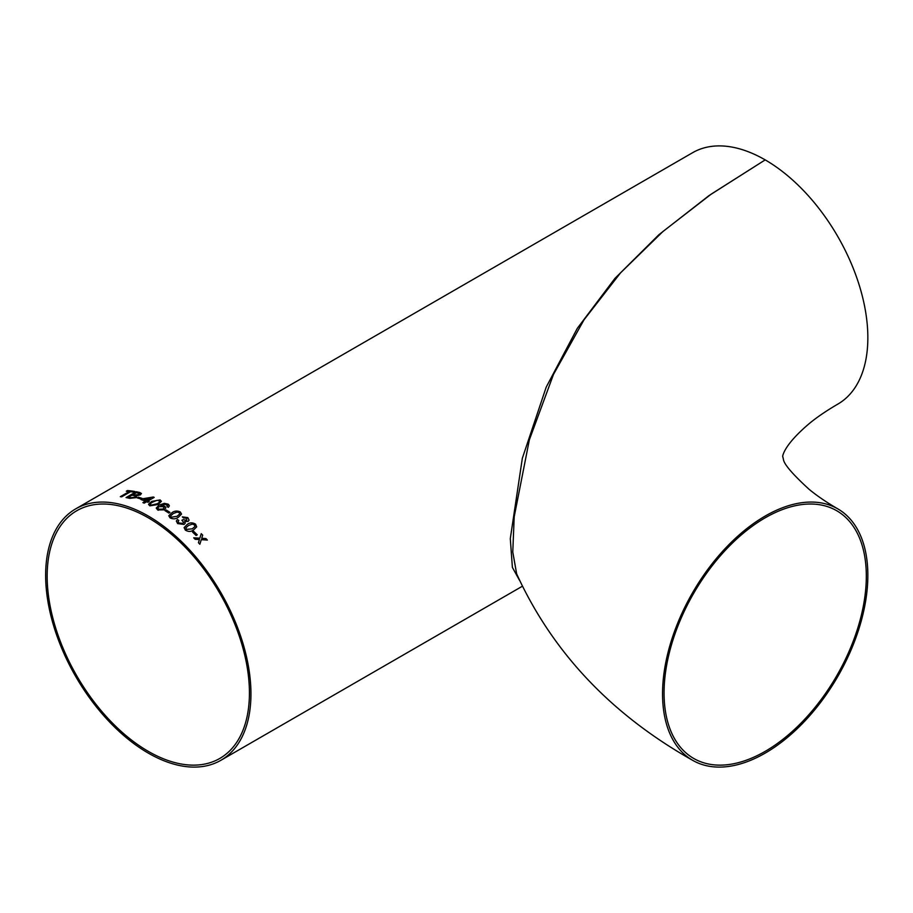 <?xml version="1.0" encoding="UTF-8"?>
<svg xmlns="http://www.w3.org/2000/svg" width="913" height="913" viewBox="0 0 913 913"><rect width="100%" height="100%" fill="white"/><g stroke="black" fill="none" stroke-linecap="round" stroke-linejoin="round"><path stroke-width="1.37" d="M837.78 508.861C826.265 502.15 816.633 495.565 808.861 489.106C792.29 473.893 783.799 463.941 783.4 459.239L782.658 456.112C782.932 455.838 783.4 445.59 808.952 423.826C816.701 417.389 826.311 410.827 837.78 404.139A145.167 83.813 -120 0 0 860.035 287.812A145.167 83.813 -120 0 0 765.197 159.889L711.261 194.092L662.975 231.48L620.532 272.884L583.989 319.858L553.483 374.444L529.346 439.861L514.19 516.838L512.775 552.011L516.655 573.889C552.513 652.259 611.162 714.388 692.613 760.301A145.167 83.813 120 0 0 765.197 753.111A145.167 83.813 120 0 0 860.035 625.188A145.167 83.813 120 0 0 837.78 508.861A145.167 83.813 120 0 0 692.613 592.674A145.167 83.813 120 0 0 692.613 760.301M866.323 576.194A143.021 82.569 120 0 0 836.707 510.721A143.021 82.569 120 0 0 693.686 593.29A143.021 82.569 120 0 0 693.686 758.441A143.021 82.569 120 0 0 765.197 751.353A143.021 82.569 120 0 0 866.323 576.194M519.417 580.154L512.387 567.407L510.299 538.613L522.339 458.28L546.225 387.089L577.313 328.338L614.928 278.397L658.832 234.767L709.002 195.599L765.197 159.889A145.167 83.813 -120 0 0 692.613 152.699L75.711 508.861A145.167 83.813 60 0 1 148.294 516.05A145.167 83.813 60 0 1 243.132 643.973A145.167 83.813 60 0 1 220.878 760.301A145.167 83.813 60 0 1 75.711 676.487A145.167 83.813 60 0 1 75.711 508.861M166.817 504.741L167.536 505.756L166.965 506.624L168.391 507.331L169.373 505.813L168.494 504.387L164.329 503.337L158.999 505.186L156.237 508.096L157.675 509.945L164.329 509.831L165.824 507.89L165.002 506.407L160.836 505.562L165.413 504.284L167.536 505.756L166.965 506.647M157.675 509.945L158.326 510.264M199.399 539.549L198.429 542.687A145.167 83.813 60 0 1 199.856 544.228L201.282 539.663L207.354 540.085A145.167 83.813 60 0 0 205.927 538.556L201.716 538.271L202.686 535.155A145.167 83.813 60 0 0 201.237 533.683L199.833 538.168L193.716 537.837A145.167 83.813 60 0 1 195.177 539.298L199.399 539.549M193.693 531.377A145.167 83.813 60 0 1 197.254 534.824L196.09 535.509A145.167 83.813 60 0 0 192.529 532.051L193.693 531.4A145.144 83.802 60 0 1 197.242 534.835M193.545 529.962L196.683 526.869L195.553 524.165C192.563 522.407 189.813 522.487 187.291 524.382L184.106 527.6L185.316 530.088C188.295 531.891 191.034 531.857 193.545 529.962M178.081 521.563L178.857 522.978L178.092 521.551L178.811 520.444L177.396 519.531L176.335 521.061L177.647 523.594L184.084 524.439L185.225 523.103L184.723 521.471L188.078 521.426L189.082 520.136L187.827 517.637L182.326 516.861L183.479 517.922L186.709 518.344L186.766 520.399L183.193 519.645L181.892 520.216L183.639 522.396L182.828 523.389L178.857 522.978L182.828 523.4L183.639 522.396M178.389 517.26L181.55 514.042L180.295 511.953C177.236 510.584 174.451 510.824 171.941 512.684L168.779 515.742L170.058 517.865C173.105 519.303 175.878 519.098 178.389 517.26M166.189 509.99A145.167 83.813 60 0 1 169.944 512.387L168.779 513.06A145.167 83.813 60 0 0 165.025 510.664L166.189 510.013A145.144 83.802 60 0 1 169.932 512.398M158.211 504.49L161.384 501.317L160.106 499.913L151.752 501.374L148.579 504.49L149.858 505.825L158.211 504.49M141.059 499.582L142.337 498.852L141.036 499.571A145.167 83.813 60 0 1 145.372 501.203L142.907 502.629A145.167 83.813 60 0 1 144.197 503.154L146.662 501.728A145.167 83.813 60 0 1 147.94 502.276L149.241 501.522A145.167 83.813 60 0 0 147.952 500.975L154.183 497.391A145.167 83.813 60 0 0 153.281 497.014L142.325 498.829L153.281 497.014A145.144 83.802 60 0 1 154.16 497.402M138.411 497.208A145.167 83.813 60 0 1 142.086 498.384L140.922 499.057A145.167 83.813 60 0 0 137.247 497.882L138.422 497.231A145.144 83.802 60 0 1 142.063 498.395M136.151 497.631L136.733 495.736L140.374 494.869L141.447 493.488L139.769 492.518A145.167 83.813 60 0 0 136.151 491.73L126.04 497.574A145.167 83.813 60 0 1 129.669 498.361L136.151 497.631M126.314 491.24L127.443 490.589L126.279 491.24A145.167 83.813 60 0 1 129.269 491.525L120.322 496.683A145.167 83.813 60 0 1 121.646 496.855L130.593 491.685A145.167 83.813 60 0 1 133.64 492.164L134.804 491.491A145.167 83.813 60 0 0 127.443 490.566L127.443 490.566A145.144 83.802 60 0 1 134.77 491.502M148.294 517.808A143.021 82.569 60 0 1 241.728 643.836A143.021 82.569 60 0 1 219.805 758.441A143.021 82.569 60 0 1 76.783 675.871A143.021 82.569 60 0 1 76.783 510.721A143.021 82.569 60 0 1 148.294 517.808M129.269 491.548L120.356 496.695M126.074 497.585L136.163 491.753A145.144 83.802 60 0 1 139.769 492.541L141.447 493.499M133.241 494.504A145.144 83.802 60 0 1 135.227 494.949L138.867 494.595L139.609 493.739L138.867 494.572L138.183 493.1A145.167 83.813 60 0 0 136.345 492.689L133.23 494.481A145.167 83.813 60 0 1 135.227 494.926L138.867 494.595M128.573 497.197A145.144 83.802 60 0 1 130.856 497.711L134.804 497.265L135.581 496.352L134.2 495.633A145.167 83.813 60 0 0 132.065 495.154L128.562 497.174A145.167 83.813 60 0 1 130.856 497.688L134.793 497.243L135.569 496.33M137.281 497.882L138.422 497.231M149.218 501.534A145.144 83.802 60 0 0 147.952 500.997L147.952 500.975M142.942 502.641L145.372 501.203M146.673 500.472L150.314 498.35L143.9 499.388A145.144 83.802 60 0 1 146.673 500.472L150.314 498.35M143.9 499.411L143.9 499.388A145.167 83.813 60 0 1 146.673 500.45M148.591 504.216L151.752 501.397L160.106 499.936L161.384 501.328M151.033 505.151L150.371 504.375L151.033 505.174L156.922 503.85C159.239 502.846 159.912 501.762 158.93 500.609L156.888 500.347L153.053 501.956C150.736 502.949 150.074 504.022 151.033 505.151L156.922 503.828C159.239 502.823 159.901 501.751 158.93 500.586L159.604 501.385M160.836 505.562L164.625 506.19L165.824 507.902M156.237 508.107L158.999 505.209L164.329 503.348L168.072 504.136L169.373 505.825M157.858 508.107L158.748 509.237L162.993 509.089L164.032 507.822L163.107 506.635L158.919 506.681L157.858 508.085L158.748 509.214L162.993 509.077L164.032 507.799M165.036 510.675L166.189 510.013M168.779 515.742L171.941 512.707C174.451 510.846 177.236 510.607 180.295 511.976L181.55 514.053M170.571 515.993L171.222 517.215L177.099 516.324L179.781 513.871L179.119 512.615L177.088 512.079L173.242 513.562L170.571 515.971L171.222 517.192L177.111 516.302L179.781 513.882M181.892 520.227L183.182 519.657L186.766 520.421M182.326 516.884L187.827 517.66L189.082 520.148M184.723 521.471L185.225 523.115M176.335 521.072L177.396 519.554L178.811 520.467M184.095 527.611L187.291 524.404C189.801 522.498 192.563 522.43 195.553 524.188L196.683 526.881M185.898 527.817L186.48 529.426L192.301 528.832L194.96 526.504L194.378 524.827L192.381 524.085L188.557 525.466L185.898 527.805L186.48 529.403L192.312 528.821L194.96 526.481M192.54 532.062L193.693 531.4M199.844 544.239L201.282 539.663M201.225 533.706A145.144 83.802 60 0 1 202.675 535.178L201.716 538.293L205.927 538.556A145.144 83.802 60 0 1 207.331 540.085M199.833 538.179L193.716 537.848M220.878 760.301L522.27 586.294"/></g></svg>
